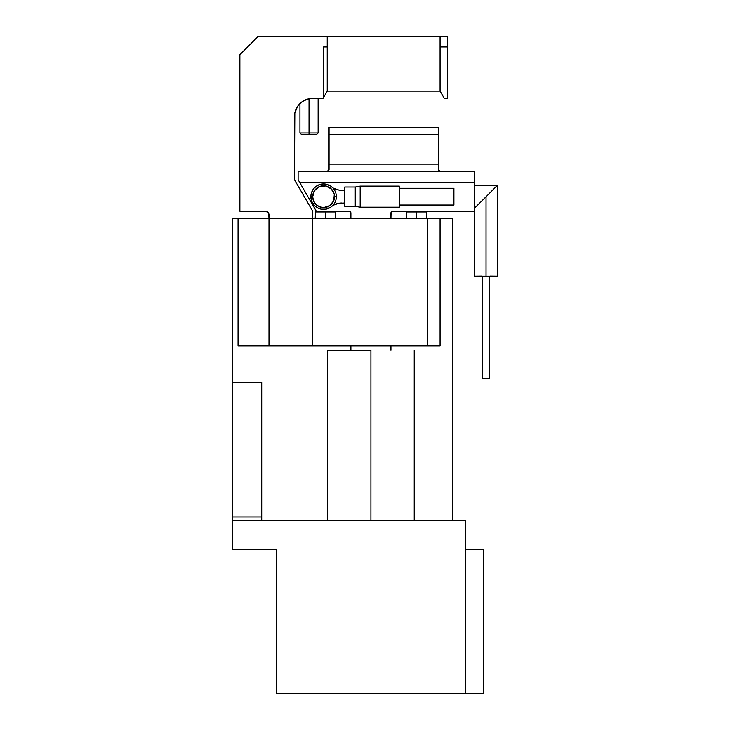 <?xml version="1.0" encoding="UTF-8"?>
<svg xmlns="http://www.w3.org/2000/svg" width="730" height="730" viewBox="0 0 730 730"><rect width="100%" height="100%" fill="white"/><g stroke="black" fill="none" stroke-linecap="round" stroke-linejoin="round"><path stroke-width="1.09" d="M416.41 211.946L426.603 211.946L416.41 211.946L416.41 218.498L416.41 211.946L406.218 211.946L416.41 211.946M325.416 211.946L335.608 211.946L325.416 211.946L325.416 218.498L325.416 211.946L315.223 211.946L325.416 211.946M309.036 132.96L309.036 134.776L316.318 134.776L309.036 134.776L309.036 132.96L318.134 132.96L309.036 132.96L309.036 98.742L309.036 132.96L299.939 132.96L309.036 132.96M302.567 101.443L297.548 106.471L294.829 113.031L294.473 179.689L312.677 211.216L312.677 345.892L268.996 345.892L268.996 218.498L427.333 218.498L427.333 345.892L238.062 345.892L238.062 218.498L232.596 218.498L238.062 218.498L238.062 345.892L268.996 345.892L268.996 218.498L238.062 218.498L268.996 218.498L268.996 214.857A3.641 3.641 0 0 0 265.355 211.216L239.878 211.216L239.878 54.695L258.082 36.5L327.232 36.5L327.232 91.095L323.034 98.377L323.6 97.4L323.6 46.93L327.232 46.93L327.232 36.5L258.082 36.5L239.878 54.695L239.878 211.216L266.067 211.28L268.722 213.461L268.996 218.498L427.333 218.498L427.333 345.892L312.677 345.892L312.677 211.216L294.473 179.689L294.473 116.581A18.195 18.195 0 0 1 312.677 98.377L323.034 98.377L310.889 98.468L303.972 100.594A18.195 18.195 0 0 0 302.576 101.433L305.715 99.764L310.916 98.468M370.913 350.254L370.913 520.609L370.913 350.254L327.597 350.254L370.913 350.254M232.596 218.498L232.596 549.726L276.278 549.726L276.278 693.5L465.548 693.5L465.548 520.609L232.596 520.609L465.548 520.609L465.548 693.5L483.753 693.5L483.753 549.726L465.548 549.726L483.753 549.726L483.753 693.5L276.278 693.5L276.278 549.726L232.596 549.726L232.596 382.292L261.714 382.292L232.596 382.292L232.596 218.498M452.81 520.609L452.81 218.498L440.071 218.498L452.81 218.498L452.81 520.609M447.353 36.5L447.353 98.377L444.278 98.377L440.071 91.095L327.232 91.095L327.232 46.93L323.6 46.93L323.6 97.4L327.232 91.095L440.071 91.095L444.278 98.377L447.353 98.377L447.353 36.5L440.071 36.5L440.071 46.93L447.353 46.93L440.071 46.93L440.071 91.095L440.071 36.5L447.353 36.5M327.232 36.5L440.071 36.5L327.232 36.5M312.677 98.377A18.195 18.195 0 0 0 310.898 98.468L307.668 99.079M310.889 98.468A18.195 18.195 0 0 0 305.724 99.764M305.706 99.764A18.195 18.195 0 0 0 305.505 99.846L301.882 101.926M302.558 101.452A18.195 18.195 0 0 0 301.873 101.935L301.536 102.182A18.195 18.195 0 0 0 300.687 102.884L301.536 102.182L300.687 102.884M299.939 103.578L299.939 132.96L301.755 134.776L309.036 134.776L301.755 134.776M297.548 106.471L298.086 105.695M261.714 382.292L261.714 516.968L232.596 516.968L261.714 516.968L261.714 520.609L261.714 382.292M303.288 100.986L303.981 100.594M303.972 100.594L302.64 101.397M307.211 99.216L305.505 99.846M444.278 98.377L442.17 94.736M440.071 218.498L427.333 218.498L440.071 218.498L440.071 345.892L440.071 218.498M427.333 345.892L440.071 345.892L427.333 345.892M338.902 203.259L344.706 203.022L338.902 203.259L332.926 205.331A18.195 18.195 0 0 1 341.795 203.022A18.195 18.195 0 0 0 332.926 205.331L330.672 207.247L326.082 209.154L321.109 209.154L318.718 208.424L314.584 205.659L311.829 201.535L310.852 196.653L312.677 196.653A10.923 10.923 0 0 1 323.6 185.739A10.923 10.923 0 0 1 334.513 196.653L336.338 196.653A12.739 12.739 0 0 0 323.6 183.914A12.739 12.739 0 0 0 310.852 196.653A12.739 12.739 0 0 1 323.6 183.914A12.739 12.739 0 0 1 336.338 196.653A12.739 12.739 0 0 1 323.6 209.391A12.739 12.739 0 0 1 310.852 196.653L311.099 194.171L313.006 189.581L314.584 187.646L318.718 184.882L323.6 183.914L326.082 184.161L330.672 186.059L332.926 187.975A18.195 18.195 0 0 0 341.795 190.284A18.195 18.195 0 0 1 332.926 187.975L338.902 190.055L344.706 190.284L338.902 190.055M327.232 171.176L298.114 171.176L298.114 179.689L298.114 171.176L440.071 171.176L438.392 170.054L440.071 171.176L474.655 171.176L327.232 171.176L328.911 170.063L327.533 171.148A1.816 1.816 0 0 0 329.057 169.36L329.057 164.104L329.057 169.36L327.934 171.039M329.057 127.495L329.057 164.104L329.057 134.776L438.255 134.776L438.255 127.495L329.057 127.495L438.255 127.495L438.255 164.104L438.255 134.776L329.057 134.776L329.057 127.495M438.255 169.36L438.255 164.104L329.057 164.104L438.255 164.104L438.255 169.36A1.816 1.816 0 0 0 439.77 171.148L438.392 170.063L439.378 171.039M474.655 211.216L474.655 171.176L474.655 182.263L299.601 182.263L298.114 179.689L316.318 211.216L349.77 211.353L350.893 213.032L350.893 218.498L350.893 213.032A1.816 1.816 0 0 0 349.077 211.216L316.318 211.216L299.601 182.263L474.655 182.263L474.655 211.216L392.758 211.216L474.655 211.216L474.655 276.186L486.025 276.296L486.025 196.762L474.655 208.032L486.025 196.762L486.025 276.296L497.185 276.159M390.933 350.254L390.933 345.892L390.933 350.254M390.933 218.498L391.07 212.339L392.758 211.216A1.816 1.816 0 0 0 390.933 213.032L390.933 218.498M350.893 345.892L350.893 350.254L350.893 345.892M312.677 196.653L313.508 200.832L315.871 204.373L319.421 206.745L323.6 207.575L329.659 205.732L333.683 200.832L334.303 194.527L331.32 188.933L325.726 185.949L319.421 186.57L314.521 190.585L312.677 196.653L310.852 196.653A12.739 12.739 0 0 0 323.6 209.391A12.739 12.739 0 0 0 336.338 196.653L334.513 196.653A10.923 10.923 0 0 1 323.6 207.575A10.923 10.923 0 0 1 312.677 196.653M327.533 171.148L329.057 169.36M482.384 378.642L482.384 276.287L482.384 378.642L489.666 378.642L482.384 378.642M489.666 276.287L489.666 378.642L489.666 276.287M474.874 276.159L497.404 276.186L497.404 185.283L486.025 196.762L497.404 185.283L474.655 185.283M481.672 276.077L475.522 276.141M496.537 276.141L490.377 276.077M482.457 378.651L489.593 378.651M344.706 206.298L355.264 206.298L355.264 187.008L344.706 187.008L344.706 206.298L344.706 187.008L355.264 187.008L355.264 206.298L360.173 207.21L360.173 186.095L355.264 187.008L360.173 186.095L360.173 207.21L399.31 207.21L399.31 186.095L360.173 186.095L399.31 186.095L399.31 207.21L360.173 207.21L355.264 206.298L344.706 206.298M399.31 205.03L453.905 205.03L453.905 188.285L399.31 188.285L453.905 188.285L453.905 205.03L399.31 205.03M333.418 188.249L336.092 189.371M426.603 218.498L426.566 211.216M335.608 218.498L335.572 211.216M318.134 98.377L318.134 132.96L316.318 134.776M414.229 520.609L414.229 350.254M327.597 520.609L327.597 350.254M315.223 218.498L315.552 209.893M406.218 218.498L406.263 211.216"/></g></svg>

